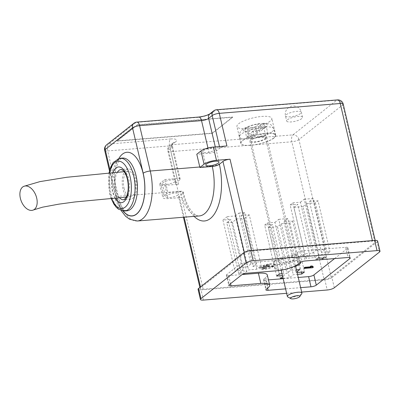 <?xml version="1.0" encoding="UTF-8"?>
<svg xmlns="http://www.w3.org/2000/svg" width="400" height="400" viewBox="0 0 400 400"><rect width="100%" height="100%" fill="white"/><g stroke="black" fill="none" stroke-linecap="round" stroke-linejoin="round"><path stroke-width="0.3" stroke-dasharray="2 1.5" d="M265.925 138.665A8.685 2.305 -13.2 0 1 256.66 141.965A8.685 2.305 -13.2 0 1 249.85 141.27A8.685 2.305 -13.2 0 1 257.78 137.04A8.685 2.305 -13.2 0 1 266.76 137.305A8.685 2.305 -13.2 0 1 265.925 138.665M294.25 259.44A8.685 2.305 -13.2 0 1 284.99 262.735A8.685 2.305 -13.2 0 1 278.175 262.045A8.685 2.305 -13.2 0 1 279.01 260.68A8.685 2.305 -13.2 0 1 288.275 257.385A8.685 2.305 -13.2 0 1 295.09 258.075A8.685 2.305 -13.2 0 1 294.25 259.44M319.075 257.795L317.53 259.02L315.88 259.15L318.605 257L321.86 257.985L324.44 257.355L324.43 258.055L324.31 257.545L323.515 257.24L324.475 256.595L326.095 256.89L325.72 257.445L322.115 258.645L320.37 258.5L319.075 257.795L319.195 258.305L317.645 259.525L317.53 259.02M260.64 267.37A7.55 2.005 166.8 0 0 259.915 268.555A7.55 2.005 166.8 0 0 267.725 268.78A7.55 2.005 166.8 0 0 274.62 265.105A7.55 2.005 166.8 0 0 268.695 264.505A7.55 2.005 166.8 0 0 260.64 267.37M313.18 266.72L312.54 267.23L303.975 267.925M310.595 266.82L310.87 266.795L310.51 266.105M312.155 265.975L312.26 266.405M300.775 262.11A13.3 3.53 166.8 0 0 290.33 261.06A13.3 3.53 166.8 0 0 276.16 266.105A13.3 3.53 166.8 0 0 274.875 268.195A13.3 3.53 166.8 0 0 282.405 269.625A13.3 3.53 166.8 0 0 295.645 266.35M252.965 266.435L256.59 263.57L250.875 264.035L247.25 266.9L239.3 267.545L234.9 271.025L242.85 270.38L238.71 273.655L244.425 273.19L248.565 269.915L256.81 269.245L261.21 265.76L252.965 266.435L241.015 215.475L244.635 212.61L256.59 263.57M334.58 258.585L347.485 248.38A4.07 1.08 166.8 0 0 347.875 247.745A4.07 1.08 166.8 0 0 345.65 247.3L302.785 250.79A4.07 1.08 166.8 0 0 297.475 252.455L295.625 253.92A16.285 4.325 -13.2 0 1 274.385 260.58L244.62 263.005A4.07 1.08 166.8 0 0 239.31 264.67L226.805 274.56A4.07 1.08 166.8 0 0 226.41 275.2A4.07 1.08 166.8 0 0 228.64 275.645L242.19 274.54M267.315 275A16.285 4.325 -13.2 0 1 265.745 277.555L263.89 279.02A4.07 1.08 166.8 0 0 263.5 279.66A4.07 1.08 166.8 0 0 265.725 280.105L268.46 279.88M283.2 278.68L298.25 277.455M314.915 257.585L318.76 254.54L327.335 253.845L329.995 251.735L321.425 252.435L325.2 249.45L316.15 250.185L312.375 253.17L304.755 253.79L302.09 255.9L309.71 255.28L305.865 258.32L314.915 257.585L302.965 206.625L306.81 203.585L318.76 254.54M280.39 278.475L268.435 227.515L277.485 226.78L281.33 223.735L289.905 223.04L292.565 220.93L283.995 221.63L295.945 272.59L296.925 271.815M295.945 272.59L297.085 272.495M283.1 278.255L289.44 277.735L293.28 274.695L297.52 274.35M282.72 276.63L284.235 275.435L282.47 275.575M282.035 273.72L286.895 273.325L290.74 270.285L296.455 269.82M219.245 163.76L219.365 164.27A42.89 20.36 85.3 0 0 219.245 163.76A5.43 1.44 -13.2 0 1 212.165 165.98L212.285 166.49A37.46 17.785 -94.7 0 0 212.165 165.98L199.785 166.985M194.105 216.375A42.89 20.36 85.3 0 1 182.65 192.705L182.765 193.215L179.175 196.055A5.43 1.44 166.8 0 0 178.655 196.91A5.43 1.44 166.8 0 0 181.625 197.5L168.05 198.605A9.5 2.525 -13.2 0 1 162.855 197.57A9.5 2.525 -13.2 0 1 163.77 196.08L167.94 192.78L180.32 191.77A5.43 1.44 -13.2 0 1 183.29 192.365A5.43 1.44 -13.2 0 1 182.765 193.215M244.47 253.155L200.69 287.785A5.43 1.44 166.8 0 0 200.17 288.635A5.43 1.44 166.8 0 0 203.14 289.225L324.105 279.375A5.43 1.44 166.8 0 0 331.185 277.155L374.965 242.53A5.43 1.44 166.8 0 0 375.485 241.675A5.43 1.44 166.8 0 0 372.515 241.085L251.55 250.935A5.43 1.44 166.8 0 0 244.47 253.155L244.28 252.355M179.66 179.965L176.07 182.805A5.43 1.44 166.8 0 0 175.545 183.66A5.43 1.44 166.8 0 0 178.515 184.25L164.945 185.355A9.5 2.525 -13.2 0 1 159.745 184.32A9.5 2.525 -13.2 0 1 160.66 182.83L164.83 179.53L177.215 178.525A5.43 1.44 -13.2 0 1 180.185 179.115A5.43 1.44 -13.2 0 1 179.66 179.965L172.01 147.355L168.42 150.195L176.07 182.805M164.83 179.53L167.82 192.27L180.2 191.26A37.46 17.785 -94.7 0 0 199.225 215.96C197.855 216.285 195.885 215.32 193.32 213.065C189.07 208.9 185.685 201.83 183.17 191.855A5.43 1.44 166.8 0 0 180.2 191.26L180.32 191.77M226.925 145.96A5.43 1.44 166.8 0 0 219.845 148.18L216.255 151.02A5.43 1.44 -13.2 0 1 209.18 153.24L196.795 154.245M137.39 124.765L232.645 117.005L212.26 133.13L117.01 140.885L137.39 124.765L137.45 125.02L232.705 117.26L212.32 133.385L117.07 141.14L137.45 125.02M270.075 121.19A17.915 4.76 -13.2 0 1 250.97 127.99A17.915 4.76 -13.2 0 1 236.92 126.56A17.915 4.76 -13.2 0 1 253.275 117.84A17.915 4.76 -13.2 0 1 271.805 118.38A17.915 4.76 -13.2 0 1 270.075 121.19M377.61 241.01A5.43 1.44 -13.2 0 1 377.085 241.86L379.475 252.055M334.31 287.78L331.92 277.59L377.085 241.86M331.92 277.59A5.43 1.44 -13.2 0 1 324.84 279.81L327.23 290M203.405 300.085L201.015 289.895L324.84 279.81M201.015 289.895A5.43 1.44 -13.2 0 1 198.045 289.3M286.63 293.305L301.68 292.08M285.59 288.87L300.64 287.645M126.16 169.78A15.2 7.215 85.3 0 1 128.275 168.9A15.2 7.215 85.3 0 1 136.7 183.465A15.2 7.215 85.3 0 1 130.74 199.2A15.2 7.215 85.3 0 1 122.59 186.94A15.2 7.215 85.3 0 1 126.16 169.78M124.065 188.355A12.76 6.055 -94.7 0 0 130.53 196.77A12.76 6.055 -94.7 0 0 135.545 183.59A12.76 6.055 -94.7 0 0 128.485 171.335A12.76 6.055 -94.7 0 0 124.065 188.355M182.65 192.705A5.43 1.44 166.8 0 0 183.17 191.855L183.29 192.365M274.02 138.005A17.915 4.76 -13.2 0 1 254.915 144.805A17.915 4.76 -13.2 0 1 240.86 143.38A17.915 4.76 -13.2 0 1 257.22 134.655A17.915 4.76 -13.2 0 1 275.75 135.195A17.915 4.76 -13.2 0 1 274.02 138.005M174.95 181.665A6.785 1.8 -13.2 0 1 167.71 184.24A6.785 1.8 -13.2 0 1 162.39 183.7A6.785 1.8 -13.2 0 1 168.585 180.395A6.785 1.8 -13.2 0 1 175.605 180.6A6.785 1.8 -13.2 0 1 174.95 181.665M178.055 194.915A6.785 1.8 -13.2 0 1 170.82 197.49A6.785 1.8 -13.2 0 1 165.495 196.95A6.785 1.8 -13.2 0 1 171.69 193.645A6.785 1.8 -13.2 0 1 178.71 193.85A6.785 1.8 -13.2 0 1 178.055 194.915M137.31 221A37.46 17.785 85.3 0 1 118.29 196.305L167.82 192.27L167.94 192.78M203.345 150.755A6.785 1.8 -13.2 0 1 210.585 148.18A6.785 1.8 -13.2 0 1 215.905 148.72A6.785 1.8 -13.2 0 1 209.71 152.025A6.785 1.8 -13.2 0 1 202.69 151.82A6.785 1.8 -13.2 0 1 203.345 150.755M305.865 258.32L293.915 207.36L302.965 206.625M293.915 207.36L297.76 204.32L309.71 255.28M302.09 255.9L290.14 204.94L297.76 204.32M290.14 204.94L292.805 202.835L304.755 253.79M292.805 202.835L300.425 202.215L312.375 253.17M300.425 202.215L304.2 199.225L316.15 250.185M304.2 199.225L313.25 198.49L325.2 249.45M321.425 252.435L309.47 201.475L313.25 198.49M309.47 201.475L318.045 200.78L329.995 251.735M306.81 203.585L315.38 202.885L318.045 200.78M315.38 202.885L327.335 253.845M292.565 220.93L304.52 271.89M289.905 223.04L301.42 272.145M281.33 223.735L293.28 274.695M277.485 226.78L289.44 277.735M268.435 227.515L272.28 224.475L284.235 275.435M276.615 276.055L264.66 225.095L272.28 224.475M264.66 225.095L267.325 222.985L279.275 273.945M267.325 222.985L274.945 222.365L286.895 273.325M274.945 222.365L278.79 219.325L290.74 270.285M278.79 219.325L287.84 218.59L299.79 269.545M283.995 221.63L287.84 218.59M241.015 215.475L249.26 214.8L261.21 265.76M249.26 214.8L244.855 218.285L256.81 269.245M238.71 273.655L226.76 222.695L232.475 222.23L236.615 218.955L244.855 218.285M236.615 218.955L248.565 269.915M232.475 222.23L244.425 273.19M226.76 222.695L230.9 219.42L242.85 270.38M239.3 267.545L227.35 216.585L222.95 220.07L230.9 219.42M222.95 220.07L234.9 271.025M227.35 216.585L235.3 215.94L247.25 266.9M235.3 215.94L238.92 213.075L250.875 264.035M244.635 212.61L238.92 213.075M274.965 261.01A13.3 3.53 166.8 0 0 273.68 263.095A13.3 3.53 166.8 0 0 287.44 263.5A13.3 3.53 166.8 0 0 299.58 257.02A13.3 3.53 166.8 0 0 289.15 255.96A13.3 3.53 166.8 0 0 274.965 261.01M117.07 141.14L117.01 140.885M212.32 133.385L212.26 133.13M232.705 117.26L232.645 117.005M312.655 267.74L312.54 267.23M310.99 267.305L310.87 266.795M264.78 266.23L263.83 266.305L263.71 265.8L264.66 265.72L264.78 266.23L262.465 268.06L261.51 268.14L263.83 266.305M262.465 268.06L262.345 267.55L261.39 267.63L263.71 265.8M261.39 267.63L261.51 268.14M267.265 265.615L266.31 265.695L266.19 265.185L267.145 265.105L267.265 265.615L263.79 268.365L262.835 268.44L266.31 265.695M263.79 268.365L263.67 267.855L262.72 267.935L266.19 265.185M262.72 267.935L262.835 268.44M268.675 264.57L264.045 268.235L264.995 268.16L267.08 266.51L272.965 266.03L273.425 265.665L273.545 266.175L267.665 266.65L269.75 265.005L268.795 265.08L268.675 264.57L269.63 264.495L269.75 265.005M273.425 265.665L267.545 266.145L267.665 266.65M267.545 266.145L269.63 264.495M264.045 268.235L264.165 268.745L268.795 265.08M264.995 268.16L265.115 268.67L264.165 268.745M267.08 266.51L267.2 267.02L265.115 268.67M272.965 266.03L273.08 266.54L267.2 267.02M262.345 267.55L264.66 265.72M263.67 267.855L267.145 265.105M273.08 266.54L273.545 266.175M260.525 266.86A7.55 2.005 166.8 0 0 259.795 268.045A7.55 2.005 166.8 0 0 267.605 268.275A7.55 2.005 166.8 0 0 274.5 264.595A7.55 2.005 166.8 0 0 268.575 263.995A7.55 2.005 166.8 0 0 260.525 266.86M317.645 259.525L316 259.66L318.725 257.51L322.815 258.54L324.43 258.055L323.635 257.75L324.595 257.105L326.215 257.4L325.84 257.955L322.235 259.155L320.49 259.01L320.37 258.5M320.49 259.01L319.195 258.305M322.235 259.155L322.115 258.645M325.84 257.955L325.72 257.445M324.595 257.105L324.475 256.595M323.635 257.75L323.515 257.24M322.815 258.54L322.695 258.03M321.98 258.495L321.86 257.985M318.725 257.51L318.605 257M316 259.66L315.88 259.15M273.66 138.06A17.645 4.685 -13.2 0 1 254.84 144.755A17.645 4.685 -13.2 0 1 241 143.35A17.645 4.685 -13.2 0 1 257.11 134.76A17.645 4.685 -13.2 0 1 275.36 135.29A17.645 4.685 -13.2 0 1 273.66 138.06M264.73 138.785A7.465 1.98 166.8 0 0 265.45 137.615A7.465 1.98 166.8 0 0 257.73 137.39A7.465 1.98 166.8 0 0 250.915 141.025A7.465 1.98 166.8 0 0 256.77 141.62A7.465 1.98 166.8 0 0 264.73 138.785M248.565 132.065L252.545 128.915L253.74 134.01L248.53 138.135L247.515 133.8L248.565 132.065A12.215 3.245 -13.2 0 1 244.775 128.725A12.215 3.245 -13.2 0 1 258.845 123.935L263.825 123.43L262.415 123.645L258.435 126.79L266.175 126.16L263.86 127.995L256.12 128.625L252.14 131.775L251.085 133.505L247.515 133.8M256.12 128.625L257.315 133.72L252.105 137.845L251.085 133.505M257.315 133.72L253.74 134.01M252.105 137.845L248.53 138.135M252.545 128.915L244.81 129.545L247.125 127.715L254.865 127.085L258.845 123.935M254.865 127.085L256.06 132.18L261.27 128.055L260.255 123.72M258.435 126.79L259.63 131.89L264.84 127.765L263.825 123.43M261.27 128.055L264.84 127.765M256.06 132.18L259.63 131.89M246.6 137.19L248.915 135.355L267.965 133.805L265.65 135.64L246.6 137.19L244.81 129.545M265.65 135.64L263.86 127.995M267.965 133.805L266.175 126.16M248.915 135.355L247.125 127.715M301.745 293.64A7.465 1.98 -13.2 0 1 301.185 294.21A7.465 1.98 -13.2 0 1 294.23 296.86A7.465 1.98 -13.2 0 1 287.775 296.915M301.75 118.61A8.145 2.165 -13.2 0 1 293.065 121.7A8.145 2.165 -13.2 0 1 286.675 121.05A8.145 2.165 -13.2 0 1 294.11 117.085A8.145 2.165 -13.2 0 1 302.535 117.335A8.145 2.165 -13.2 0 1 301.75 118.61M179.175 196.055L184.135 217.185M200.49 286.93L200.69 287.785M251.435 250.45L251.55 250.935M109.88 169.445L115.84 194.86A5.43 1.44 -13.2 0 0 115.32 195.71A5.43 1.44 -13.2 0 0 118.29 196.305L107.65 150.95L169.565 145.91L177.215 178.525M210 113.76A5.43 4.555 -128.3 0 1 212.175 112.92L215.765 110.08L336.735 100.23L292.955 134.86L171.985 144.71L175.58 141.87A5.43 4.555 -128.3 0 0 173.405 142.705A5.43 4.555 -128.3 0 0 172.01 147.355A5.43 1.44 166.8 0 0 172.535 146.5A5.43 1.44 166.8 0 0 169.565 145.91A5.43 2.575 85.3 0 1 170.685 138.98L108.77 144.025L136.105 122.405L198.015 117.36A5.43 2.575 85.3 0 1 198.77 117.045M178.515 184.25L170.865 151.635A5.43 1.44 -13.2 0 1 167.895 151.045A5.43 1.44 -13.2 0 1 168.42 150.195A5.43 4.555 51.7 0 1 169.815 145.545A5.43 5.43 0 0 0 167.895 151.045L175.545 183.66M123.145 211.005A31.895 15.145 85.3 0 1 118.865 158.48M115.84 194.86A32.03 15.205 -94.7 0 0 123.01 210.995M215.29 146.905L216.255 151.02M219.845 148.18L219.47 146.565M331.185 277.155L298.915 139.565L342.69 104.94L374.965 242.53M372.515 241.085L372.405 240.6M203.14 289.225L181.625 197.5M164.945 185.355L168.05 198.605M180.185 179.115L172.535 146.5C172.685 143.735 172.98 142.465 173.425 142.69L169.815 145.545A5.43 4.555 51.7 0 1 171.985 144.71A5.43 2.575 -94.7 0 0 170.865 151.635L291.835 141.785L324.105 279.375M212.175 112.92A10.86 2.885 -13.2 0 1 198.015 117.36M170.685 138.98A10.86 2.885 -13.2 0 1 175.58 141.87M209.18 153.24L207.95 148.005M115.045 197.985A17.915 8.505 85.3 0 1 112.34 190.87A17.915 8.505 85.3 0 1 113.01 172.55M109.475 172.85A23.75 11.275 -94.7 0 0 109.85 192.84A23.75 11.275 -94.7 0 0 111.525 198.285M124.51 211.01A26.465 12.565 85.3 0 1 111.07 193.565A26.465 12.565 85.3 0 1 116.535 159.79A26.465 12.565 85.3 0 1 120.215 158.25M118.92 159.595A26.465 12.565 -94.7 0 0 112.695 189.475A26.465 12.565 -94.7 0 0 126.895 210.82L125.275 210.36C124.69 210.635 122.98 208.585 120.135 204.225C114.925 195.275 113.06 176.465 117.005 165.625C119.065 160.935 120.425 158.645 121.09 158.76L122.595 158.06A26.465 12.565 -94.7 0 0 118.92 159.595M117.445 172.19A15.2 7.215 -94.7 0 0 115.88 189.76A15.2 7.215 -94.7 0 0 119.455 197.625M130.74 199.2L123.6 199.785A15.2 7.215 -94.7 0 0 129.555 184.045A15.2 7.215 -94.7 0 0 121.13 169.48L128.275 168.9M213.59 110.92A5.43 4.555 -128.3 0 1 215.765 110.08A5.43 2.575 85.3 0 1 216.52 109.765M136.86 122.09A5.43 2.575 -94.7 0 0 136.105 122.405A5.43 4.555 -128.3 0 0 133.93 123.24M343.215 104.085A5.43 1.44 -13.2 0 1 342.69 104.94A5.43 4.555 -128.3 0 0 336.735 100.23A5.43 2.575 85.3 0 1 337.49 99.915M106.6 144.86A5.43 4.555 -128.3 0 1 108.77 144.025A5.43 2.575 85.3 0 0 107.65 150.95A5.43 1.44 -13.2 0 1 104.68 150.36M298.915 139.565A5.43 1.44 -13.2 0 1 291.835 141.785A5.43 2.575 -94.7 0 1 292.955 134.86A5.43 4.555 -128.3 0 1 298.915 139.565M244.62 263.005L247.01 273.195M239.31 264.67L241.7 274.86M274.385 260.58L276.775 270.77M295.625 253.92L298.015 264.11M297.475 252.455L299.865 262.645M302.785 250.79L305.175 260.98M345.65 247.3L348.04 257.49M347.485 248.38L349.63 257.535M265.725 280.105L267.615 288.16M263.89 279.02L266.28 289.21M265.745 277.555L268.135 287.745M228.64 275.645L230.53 283.7M226.805 274.56L229.195 284.755M160.66 182.83L163.77 196.08M321.235 258.1L321.115 257.595M272.165 131.69A17.645 4.685 166.8 0 0 273.865 128.92A17.645 4.685 166.8 0 0 255.615 128.39A17.645 4.685 166.8 0 0 239.51 136.98A17.645 4.685 166.8 0 0 253.35 138.385A17.645 4.685 166.8 0 0 272.165 131.69M262.415 123.645A12.215 3.245 -13.2 0 1 266.205 126.98A12.215 3.245 -13.2 0 1 252.14 131.775M300.555 113.515A8.145 2.165 -13.2 0 1 289.935 116.845A8.145 2.165 -13.2 0 1 285.48 115.955A8.145 2.165 -13.2 0 1 296.885 111.35A8.145 2.165 -13.2 0 1 301.335 112.235A8.145 2.165 -13.2 0 1 300.555 113.515M295.09 258.075L266.76 137.305M278.175 262.045L249.85 141.27M375.485 241.675L375.185 240.385M109.49 170.86L115.32 195.71L121.14 210.585M200.17 288.635L199.88 287.41M183.425 217.245L178.655 196.91M111.09 198.32L109.59 193.27L109.035 172.885M275.75 135.195L271.805 118.38M240.86 143.38L236.92 126.56M347.875 247.745L350.265 257.935M263.5 279.66L265.89 289.85M226.41 275.2L228.8 285.395M159.745 184.32L162.855 197.57M162.39 183.7L165.495 196.95M175.605 180.6L178.71 193.85M202.69 151.82L205.8 165.07M215.905 148.72L219.015 161.97M273.68 263.095L274.875 268.195M299.58 257.02L300.775 262.12M130.525 196.77L126.29 197.09M128.49 171.33L124.19 171.66M312.135 266.18L312.255 266.69M259.795 268.045L259.915 268.555M274.5 264.595L274.62 265.105M326.095 256.89L326.215 257.4M259.555 123.62C250.45 124.8 242.6 128.6 241.205 130.88C239.655 132.595 239.09 134.63 239.51 136.98L241 143.35M263.255 123.315C267.76 123.475 270.46 124.09 271.345 125.16L273.865 128.92L275.36 135.29M295.49 265.7L265.45 137.615M281.21 270.2L250.915 141.025M302.535 117.335L301.335 112.235A8.145 8.145 0 0 0 291.55 106.17A8.145 8.145 0 0 0 285.48 115.955L286.675 121.05"/><path stroke-width="0.6" d="M304.095 268.435L304.895 267.805L310.99 267.305L310.63 266.615L312.275 266.48L313.3 267.23L312.655 267.74L304.095 268.435L303.975 267.925L304.775 267.295L310.595 266.82M310.51 266.105L310.615 266.9L310.51 266.105L312.155 265.975L313.18 266.72L313.3 267.23M295.645 266.35A13.3 3.53 166.8 0 0 300.775 262.12A13.3 3.53 166.8 0 0 300.775 262.11M242.19 274.54L258.405 273.22A16.285 4.325 -13.2 0 1 267.315 275L269.705 285.19A16.285 4.325 -13.2 0 1 268.135 287.745L266.28 289.21A4.07 1.08 166.8 0 0 265.89 289.85A4.07 1.08 166.8 0 0 268.115 290.295L285.59 288.87M268.46 279.88L283.2 278.68M298.25 277.455L308.59 276.615A4.07 1.08 166.8 0 0 313.895 274.95L334.58 258.585M296.925 271.815L299.79 269.545L296.455 269.82M297.085 272.495L304.52 271.89L301.855 274L297.52 274.35M282.72 276.63L280.39 278.475L283.1 278.255M282.035 273.72L279.275 273.945L276.615 276.055L282.47 275.575M222.955 161.43L219.365 164.27A5.43 1.44 -13.2 0 1 212.285 166.49L199.905 167.495L204.07 164.2A9.5 2.525 -13.2 0 1 216.46 160.315L230.035 159.21A5.43 1.44 166.8 0 0 222.955 161.43L244.28 252.355M207.95 148.005L201.53 120.625L139.615 125.665L150.255 171.02L199.785 166.985L196.795 154.245L200.965 150.95A9.5 2.525 -13.2 0 1 213.35 147.065L226.925 145.96L219.275 113.345L340.245 103.495A5.43 1.44 -13.2 0 1 343.215 104.085A5.43 5.43 0 0 0 337.49 99.915A5.43 2.575 85.3 0 1 340.245 103.495L372.405 240.6M301.68 292.08L327.23 290A5.43 1.44 166.8 0 0 334.31 287.78L379.475 252.055A5.43 1.44 166.8 0 0 380 251.2A5.43 1.44 166.8 0 0 377.03 250.61L374.64 240.42L250.815 250.5L253.205 260.695A5.43 1.44 166.8 0 0 246.125 262.915L200.96 298.64A5.43 1.44 166.8 0 0 200.435 299.49A5.43 1.44 166.8 0 0 203.405 300.085L286.63 293.305M374.64 240.42A5.43 1.44 -13.2 0 1 377.61 241.01L380 251.2M200.435 299.49L198.045 289.3A5.43 1.44 -13.2 0 1 198.57 288.45L200.96 298.64M246.125 262.915L243.735 252.72L198.57 288.45M243.735 252.72A5.43 1.44 -13.2 0 1 250.815 250.5M377.03 250.61L253.205 260.695M300.64 287.645L310.98 286.805A4.07 1.08 166.8 0 0 316.29 285.14L349.875 258.575A4.07 1.08 166.8 0 0 350.265 257.935A4.07 1.08 166.8 0 0 348.04 257.49L305.175 260.98A4.07 1.08 166.8 0 0 299.865 262.645L298.015 264.11A16.285 4.325 -13.2 0 1 276.775 270.77L247.01 273.195A4.07 1.08 166.8 0 0 241.7 274.86L229.195 284.755A4.07 1.08 166.8 0 0 228.8 285.395A4.07 1.08 166.8 0 0 231.03 285.835L260.795 283.415A16.285 4.325 -13.2 0 1 269.705 285.19M199.785 166.985L199.905 167.495M206.455 164.005A6.785 1.8 -13.2 0 1 213.69 161.43A6.785 1.8 -13.2 0 1 219.015 161.97A6.785 1.8 -13.2 0 1 212.82 165.275A6.785 1.8 -13.2 0 1 205.8 165.07A6.785 1.8 -13.2 0 1 206.455 164.005M301.42 272.145L301.855 274M34.27 209.47A12.76 7.85 68.8 0 1 33.495 209.935A12.76 7.85 68.8 0 1 21.73 202.235A12.76 7.85 68.8 0 1 23.815 186.335A12.76 7.85 68.8 0 1 35.42 194.31A12.76 7.85 68.8 0 1 34.27 209.47M312.255 266.69L312.155 265.975M304.895 267.805L304.775 267.295M290.865 298.675L287.775 296.915A7.465 1.98 -13.2 0 1 287.365 296.45A7.465 1.98 -13.2 0 1 288.085 295.28A7.465 1.98 -13.2 0 1 296.05 292.445A7.465 1.98 -13.2 0 1 301.905 293.04A7.465 1.98 -13.2 0 1 301.745 293.64L299.76 296.59A4.75 1.26 166.8 0 0 296.755 295.74A4.75 1.26 166.8 0 0 291.065 297.63A4.75 1.26 166.8 0 0 290.865 298.675A4.75 1.26 166.8 0 0 295.52 298.52A4.75 1.26 166.8 0 0 299.76 296.59M219.365 164.27A42.89 20.36 85.3 0 1 216.385 210.49A42.89 20.36 85.3 0 1 194.105 216.375M184.135 217.185L200.49 286.93M230.035 159.21L251.435 250.45M118.865 158.48A31.895 15.145 85.3 0 1 122.485 154.11A31.895 15.145 85.3 0 1 144.815 187.46A31.895 15.145 85.3 0 1 123.145 211.005M123.01 210.995A32.03 15.205 -94.7 0 0 140.6 209.01A32.03 15.205 -94.7 0 0 143.175 173.24L132.535 127.885L105.205 149.505L109.88 169.445M219.47 146.565L212.195 115.565L208.605 118.405L215.29 146.905M213.35 147.065L216.46 160.315M143.175 173.24A5.43 1.44 166.8 0 1 150.255 171.02A37.46 17.785 85.3 0 1 137.31 221L199.225 215.96A37.46 17.785 -94.7 0 0 212.285 166.49M113.01 172.55A17.915 8.505 85.3 0 1 124.99 171.78A17.915 8.505 85.3 0 1 127 196.975A17.915 8.505 85.3 0 1 115.045 197.985M111.525 198.285A23.75 11.275 -94.7 0 0 128.78 202.165A23.75 11.275 -94.7 0 0 125.89 166.34A23.75 11.275 -94.7 0 0 109.475 172.85M126.895 210.82A26.465 12.565 -94.7 0 0 137.27 183.42A26.465 12.565 -94.7 0 0 122.595 158.06L120.215 158.25A26.465 12.565 85.3 0 1 134.89 183.61A26.465 12.565 85.3 0 1 124.51 211.01L126.895 210.82M119.455 197.625A15.2 7.215 -94.7 0 0 123.6 199.785L125.45 198.455L126.96 195.505C128.09 192.26 128.47 188.37 128.11 183.84C127.69 179.64 126.72 176.125 125.21 173.29L123.18 170.5L121.13 169.48A15.2 7.215 -94.7 0 0 119.02 170.365A15.2 7.215 -94.7 0 0 117.445 172.19M213.59 110.92A5.43 4.555 -128.3 0 0 212.195 115.565A5.43 1.44 -13.2 0 1 219.275 113.345A5.43 2.575 85.3 0 0 216.52 109.765A5.43 5.43 0 0 0 213.59 110.92L210 113.76A5.43 4.555 -128.3 0 0 208.605 118.405A5.43 1.44 -13.2 0 1 201.53 120.625A5.43 2.575 85.3 0 0 198.77 117.045C203.8 116.405 207.545 115.31 210 113.76M136.86 122.09A5.43 5.43 0 0 0 133.93 123.24A5.43 4.555 -128.3 0 0 132.535 127.885A5.43 1.44 -13.2 0 1 139.615 125.665A5.43 2.575 -94.7 0 0 136.86 122.09L198.77 117.045M109.49 170.86L104.68 150.36A5.43 1.44 -13.2 0 1 105.205 149.505A5.43 4.555 -128.3 0 1 106.6 144.86L133.93 123.24M349.63 257.535L349.875 258.575M313.895 274.95L316.29 285.14M308.59 276.615L310.98 286.805M267.615 288.16L268.115 290.295M258.405 273.22L260.795 283.415M230.53 283.7L231.03 285.835M200.965 150.95L204.07 164.2M375.185 240.385L343.215 104.085M337.49 99.915L216.52 109.765M121.14 210.585L125.675 216.335L129.625 219.265L137.31 221M106.6 144.86A5.43 5.43 0 0 0 104.68 150.36M199.88 287.41L183.425 217.245M109.035 172.885L110.835 166.765L113.32 162.39L120.215 158.25M124.51 211.01L118.485 209.22L116.15 207.145L113.815 204.025L111.09 198.32M126.29 197.09L74.925 201.965L58.72 204.17L42.565 207.175L33.49 209.935M124.19 171.66L66.76 177.275L40 181.605L23.805 186.34M301.905 293.04L295.49 265.7M287.365 296.45L281.21 270.2"/></g></svg>
